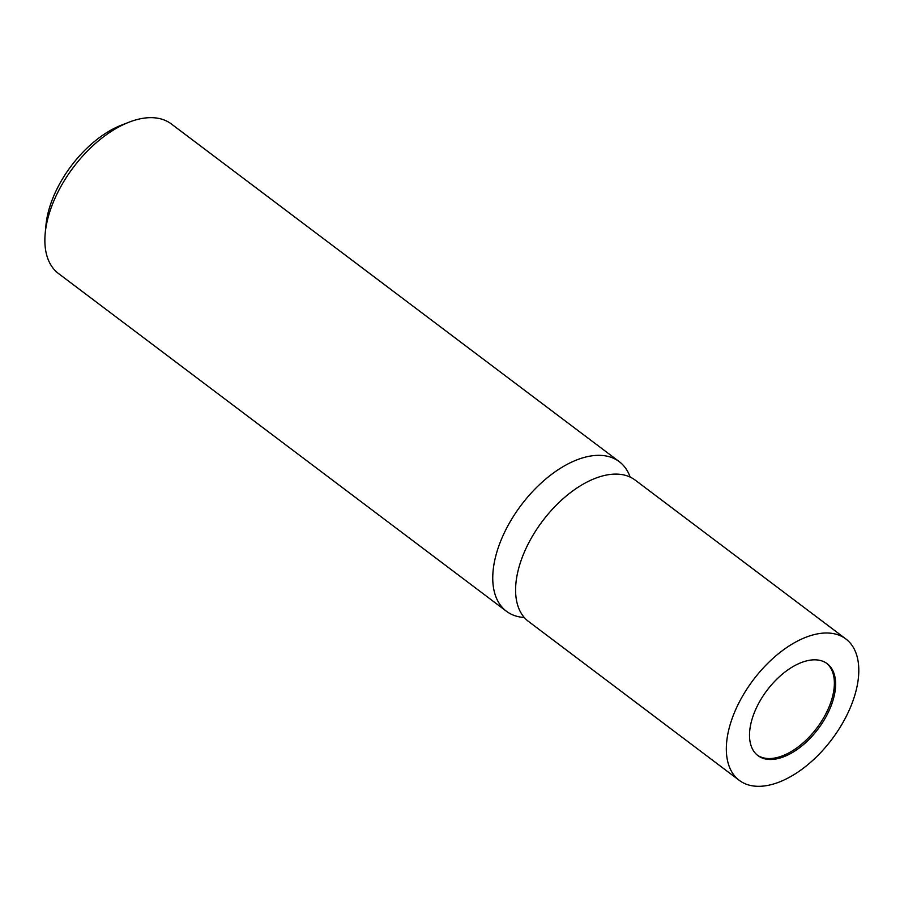 <?xml version="1.0" encoding="UTF-8"?>
<svg xmlns="http://www.w3.org/2000/svg" width="904" height="904" viewBox="0 0 904 904"><rect width="100%" height="100%" fill="white"/><g stroke="black" fill="none" stroke-linecap="round" stroke-linejoin="round"><path stroke-width="1.36" d="M757.303 755.122A57.551 32.013 127 0 0 797.588 747.337A57.551 32.013 127 0 0 831.499 700.284A57.551 32.013 127 0 0 826.572 663.254M630.144 477.086A93.688 52.116 127 0 0 619.24 461.65A93.688 52.116 127 0 0 588.052 456.509A93.688 52.116 127 0 0 497.437 550.186A93.688 52.116 127 0 0 506.443 611.274A93.688 52.116 127 0 0 524.286 617.5M619.24 461.65L171.364 123.972A93.688 52.116 127 0 0 140.165 118.831A93.688 52.116 127 0 0 129.001 122.198A93.688 52.116 127 0 0 45.2 233.345A93.688 52.116 127 0 0 58.557 273.584L506.443 611.274M129.001 122.198L121.373 125.17A84.321 46.906 127 0 0 45.957 225.198L45.2 233.345M845.861 638.958L635.128 480.069A88.535 49.257 127 0 0 605.646 475.21A88.535 49.257 127 0 0 529.156 542.084A88.535 49.257 127 0 0 528.524 621.466L739.269 780.355A88.535 49.257 127 0 0 768.739 785.214A88.535 49.257 127 0 0 845.24 718.341A88.535 49.257 127 0 0 845.861 638.958A88.535 49.257 127 0 0 816.391 634.099A88.535 49.257 127 0 0 739.89 700.973A88.535 49.257 127 0 0 739.269 780.355M808.052 660.541A57.551 32.013 127 0 0 758.332 704.013A57.551 32.013 127 0 0 757.914 755.608A57.551 32.013 127 0 0 777.078 758.761A57.551 32.013 127 0 0 826.798 715.301A57.551 32.013 127 0 0 827.205 663.705A57.551 32.013 127 0 0 808.052 660.541"/></g></svg>
